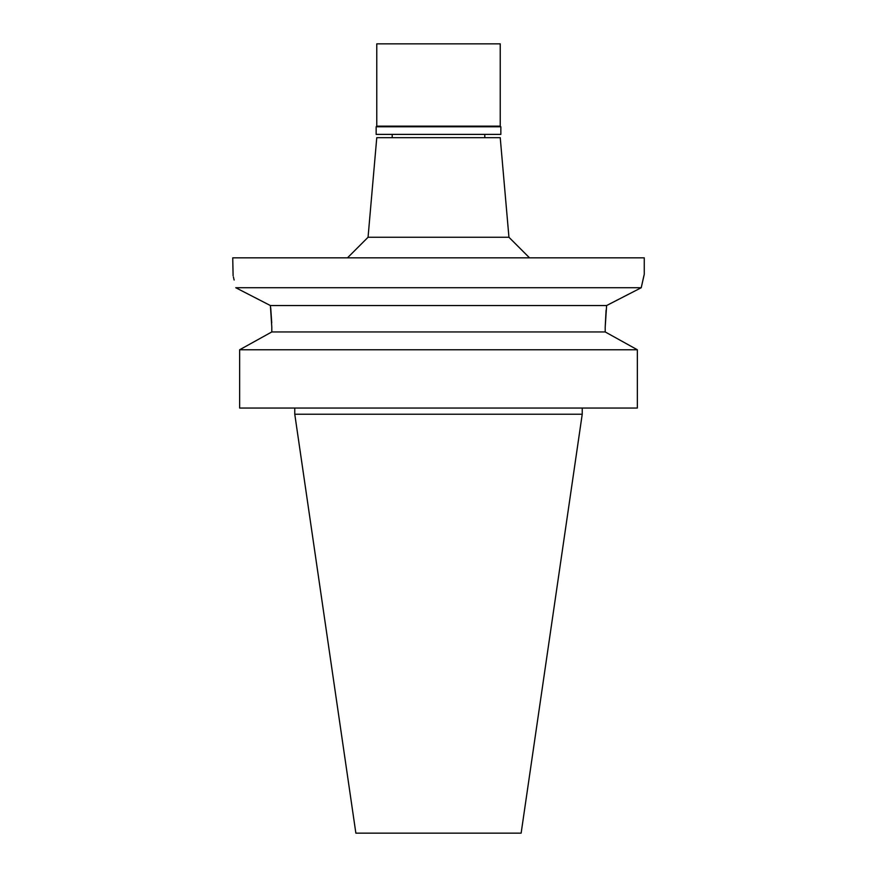 <?xml version="1.0" encoding="UTF-8"?>
<svg xmlns="http://www.w3.org/2000/svg" width="877" height="877" viewBox="0 0 877 877"><rect width="100%" height="100%" fill="white"/><g stroke="black" fill="none" stroke-linecap="round" stroke-linejoin="round"><path stroke-width="1.32" d="M508.945 237.261L500.23 137.678L376.77 137.678L368.055 237.261L508.945 237.261L529.522 257.838M271.793 327.011L270.39 305.547L235.77 287.733C231.824 269.908 231.824 269.908 235.77 287.733L641.23 287.733L644.266 274.304L644.266 257.838L232.734 257.838L233.107 275.762M606.72 305.492L641.23 287.733L643.915 275.663M610.567 303.497L618.789 299.254M623.306 296.93L629.215 293.894M270.39 305.547L606.61 305.547L605.207 327.187L606.073 310.261M254.801 297.5L258.057 299.178M267.463 304.034L268.494 304.571M233.414 276.979L234.137 280.026M270.631 307.487L270.774 308.792M270.785 308.879L271.727 322.802M271.793 331.945L271.793 327.187L271.793 331.945L605.207 331.945L637.349 349.77L637.349 408.046L239.651 408.046L239.651 349.77L271.793 331.945L239.651 349.77L637.349 349.77L605.207 331.945L605.207 327.187M582.229 414.218L521.135 833.15L355.865 833.15L294.771 414.218L582.229 414.218L582.229 408.046M500.844 126.77L376.156 126.77L376.77 126.156L500.23 126.156L500.844 126.77L500.844 134.389L376.156 134.389L376.156 126.77M500.23 126.156L500.23 43.85L376.77 43.85L376.77 126.156M484.795 137.678L484.795 134.389M392.205 137.678L392.205 134.389M368.055 237.261L347.478 257.838M294.771 414.218L294.771 408.046"/></g></svg>
